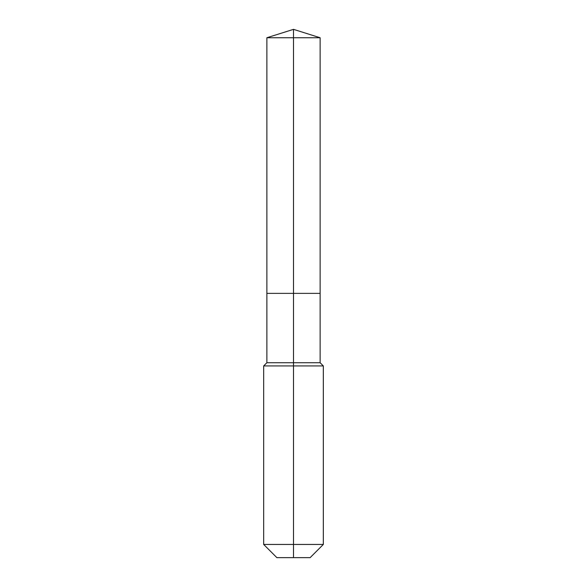 <?xml version="1.0" encoding="UTF-8"?>
<svg xmlns="http://www.w3.org/2000/svg" width="587" height="587" viewBox="0 0 587 587"><rect width="100%" height="100%" fill="white"/><g stroke="black" fill="none" stroke-linecap="round" stroke-linejoin="round"><path stroke-width="0.88" d="M263.673 544.442L323.327 544.442L310.119 557.65L276.881 557.65L263.673 544.442L263.673 365.928L293.5 365.928L293.5 362.729L266.872 362.729L266.872 293.375L293.5 293.375L293.5 37.744L320.128 37.744L293.5 29.35L293.5 37.744L266.872 37.744L266.872 293.375L320.128 293.375L320.128 37.744M293.5 362.729L320.128 362.729L320.128 293.375L293.5 293.375L293.5 362.729M293.5 557.65L293.5 365.928L323.327 365.928L320.128 362.729M293.5 29.35L266.872 37.744M323.327 544.442L323.327 365.928M266.872 362.729L263.673 365.928"/></g></svg>
